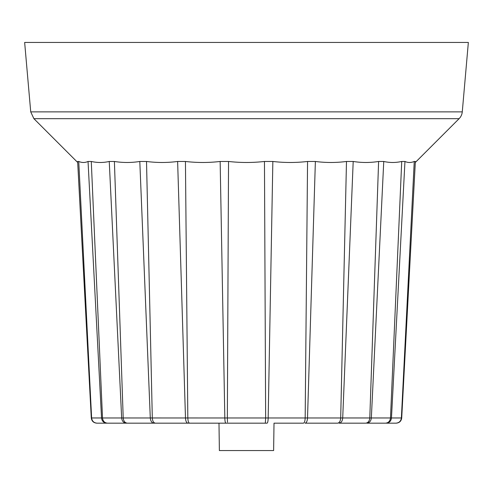 <?xml version="1.0" encoding="UTF-8"?>
<svg xmlns="http://www.w3.org/2000/svg" width="493" height="493" viewBox="0 0 493 493"><rect width="100%" height="100%" fill="white"/><g stroke="black" fill="none" stroke-linecap="round" stroke-linejoin="round"><path stroke-width="0.74" d="M274.016 423.16L303.429 423.16L274.016 423.16L273.621 450.547L219.379 450.547L218.984 423.16M305.081 423.16L337.662 423.16L305.081 423.16C306.498 422.865 307.312 421.139 307.521 417.972L307.521 417.965C307.312 421.139 306.498 422.865 305.081 423.16M339.079 423.16C341.193 422.865 342.401 421.139 342.709 417.972L353.198 161.47C361.615 162.813 370.083 162.813 378.606 161.47L369.793 417.965L342.709 417.965C342.401 421.139 341.193 422.865 339.079 423.16L365.683 423.16C368.08 422.865 369.448 421.139 369.793 417.972L369.793 417.972C369.448 421.139 368.08 422.865 365.683 423.16M386.272 423.16C389.297 422.865 391.029 421.139 391.467 417.972L404.956 161.47C407.988 162.813 411.088 162.813 414.256 161.47L401.382 417.965L391.467 417.965C391.029 421.139 389.297 422.865 386.272 423.16L396.008 423.16C399.139 422.865 400.926 421.139 401.382 417.972L401.382 417.972C400.926 421.139 399.139 422.865 396.008 423.16M366.774 423.16C369.436 422.865 370.958 421.139 371.34 417.972L383.751 161.47C389.68 162.813 395.669 162.813 401.721 161.47L390.493 417.965L371.34 417.965C370.958 421.139 369.436 422.865 366.774 423.16L385.588 423.16C388.447 422.865 390.08 421.139 390.493 417.972L390.493 417.972C390.08 421.139 388.447 422.865 385.588 423.16M91.279 161.47C97.331 162.813 103.32 162.813 109.249 161.47L121.66 417.972L102.507 417.972L91.279 161.47L88.044 161.47L101.533 417.965L91.618 417.965C92.074 421.139 93.861 422.865 96.992 423.16L267.083 423.16C267.717 422.865 268.081 421.139 268.174 417.972L268.174 417.965C268.081 421.127 267.717 422.852 267.089 423.16M107.412 423.16C104.553 422.865 102.92 421.139 102.507 417.972C102.92 421.139 104.553 422.865 107.412 423.16L106.728 423.16C103.703 422.865 101.971 421.139 101.533 417.972C101.971 421.139 103.703 422.865 106.728 423.16M127.317 423.16C124.92 422.865 123.552 421.139 123.207 417.972L114.394 161.47C122.917 162.813 131.384 162.813 139.802 161.47L150.291 417.972L123.207 417.965C123.552 421.139 124.92 422.865 127.317 423.16L126.226 423.16C123.564 422.865 122.042 421.139 121.66 417.972C122.042 421.139 123.564 422.865 126.226 423.16M155.338 423.16C153.569 422.865 152.565 421.139 152.306 417.972L146.513 161.47C156.922 162.813 167.293 162.813 177.628 161.47L185.479 417.972L152.306 417.965C152.565 421.139 153.569 422.865 155.338 423.16L153.921 423.16C151.807 422.865 150.599 421.139 150.291 417.972C150.599 421.139 151.807 422.865 153.921 423.16M189.571 423.16C188.554 422.865 187.975 421.139 187.827 417.972L185.442 161.47C197.027 162.813 208.601 162.813 220.149 161.47L224.826 417.972L187.827 417.965C187.975 421.139 188.554 422.865 189.571 423.16L187.919 423.16C186.502 422.865 185.688 421.139 185.479 417.972C185.688 421.139 186.502 422.865 187.919 423.16M224.826 417.972C224.919 421.127 225.283 422.852 225.911 423.16C225.283 422.865 224.919 421.139 224.826 417.972L227.347 417.965L228.536 161.47C240.51 162.813 252.49 162.813 264.464 161.47L265.653 417.965L265.314 423.16L265.653 417.972L227.347 417.972L227.495 422.193M414.256 161.47L415.359 161.47L401.709 417.965C401.253 421.139 399.429 422.865 396.243 423.16M315.372 161.47C325.707 162.813 336.078 162.813 346.487 161.47L340.694 417.972C340.435 421.139 339.43 422.865 337.662 423.16C339.43 422.865 340.435 421.139 340.694 417.972L307.521 417.972L315.372 161.47L307.558 161.47L305.173 417.972C305.025 421.139 304.446 422.865 303.429 423.16C304.446 422.865 305.025 421.139 305.173 417.972L268.174 417.972L272.851 161.47L264.464 161.47M88.044 161.47C85.012 162.813 81.912 162.813 78.744 161.47L77.641 161.47L91.291 417.972C91.747 421.139 93.571 422.865 96.757 423.16M78.744 161.47L91.618 417.965C92.074 421.139 93.861 422.865 96.992 423.16M109.249 161.47L114.394 161.47M139.802 161.47L146.513 161.47M177.628 161.47L185.442 161.47M220.149 161.47L228.536 161.47M307.558 161.47C295.973 162.813 284.399 162.813 272.851 161.47M346.487 161.47L353.198 161.47M378.606 161.47L383.751 161.47M401.721 161.47L404.956 161.47M33.894 118.671L30.726 111.88L462.274 111.88A10.957 10.957 0 0 1 459.106 118.671L33.894 118.671L77.697 162.474M30.726 111.88L24.65 42.453L468.35 42.453L462.274 111.88M401.709 417.965L401.382 417.965M391.467 417.965L390.493 417.965M371.34 417.965L369.793 417.965M342.709 417.965L340.694 417.965M307.521 417.965L305.173 417.965M268.174 417.965L265.653 417.965M187.827 417.965L185.479 417.965M152.306 417.965L150.291 417.965M123.207 417.965L121.66 417.965M102.507 417.965L101.533 417.965M91.618 417.965L91.291 417.965M415.303 162.474L459.106 118.671"/></g></svg>
